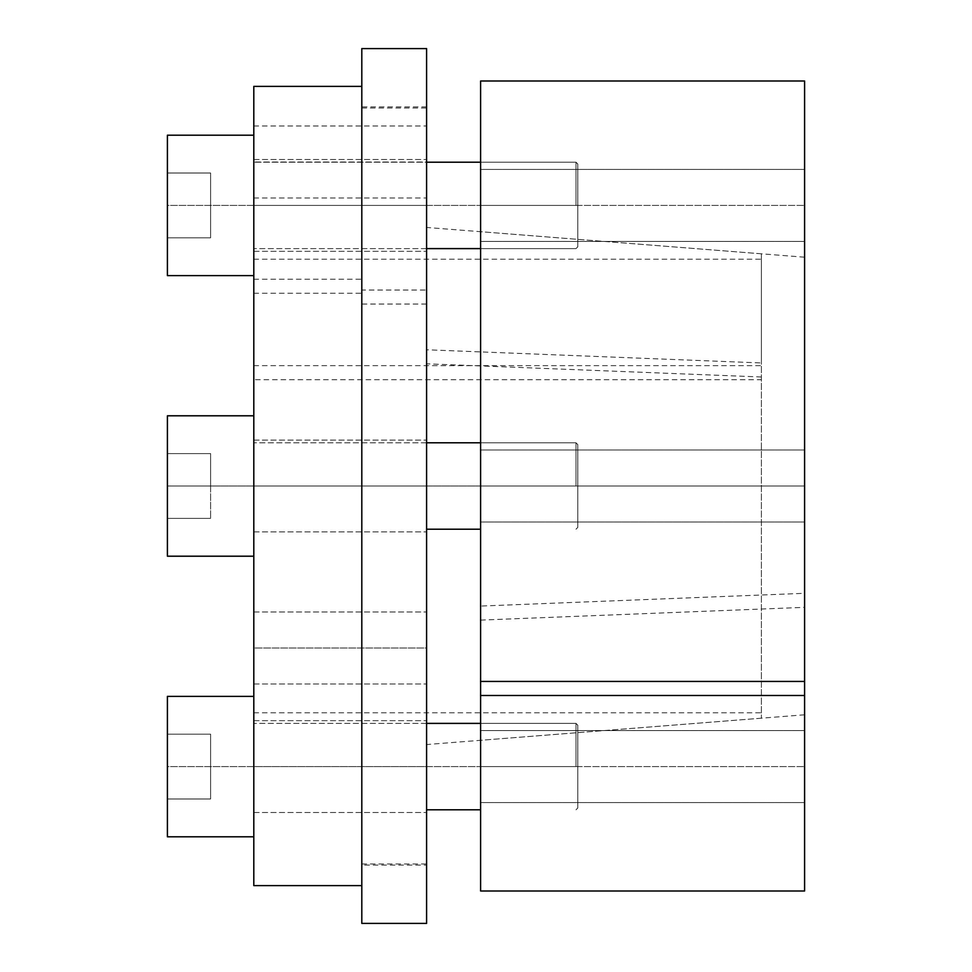 <?xml version="1.0" encoding="UTF-8"?>
<svg xmlns="http://www.w3.org/2000/svg" width="972" height="972" viewBox="0 0 972 972"><rect width="100%" height="100%" fill="white"/><g stroke="black" fill="none" stroke-linecap="round" stroke-linejoin="round"><path stroke-width="0.73" stroke-dasharray="4.86 3.65" d="M761.404 376.99L426.599 363.807L426.599 744.552L426.599 227.448L426.599 349.774L761.404 362.957L761.404 253.801L761.404 718.199L761.404 362.957M426.599 349.774L426.599 363.807M426.599 647.996L426.599 611.995L426.599 683.996L426.599 611.995L426.599 647.996L253.801 647.996L253.801 683.996L253.801 611.995L253.801 683.996L253.801 611.995L253.801 647.996L426.599 647.996M426.599 205.408L426.599 251.311L426.599 159.505L426.599 251.311L426.599 159.505L426.599 205.408L253.801 205.408L253.801 251.311L253.801 135.205L253.801 275.611L253.801 135.205L253.801 275.611L253.801 205.408L426.599 205.408M761.404 486L253.801 486L253.801 556.203L253.801 415.797L253.801 556.203L253.801 415.797L253.801 531.903L253.801 440.097L253.801 531.903L253.801 486L426.599 486L426.599 531.903L426.599 440.097L426.599 531.903L426.599 440.097L426.599 486L361.803 486M426.599 766.592L426.599 720.689L426.599 812.495L426.599 720.689L426.599 766.592L253.801 766.592L253.801 812.495L253.801 696.389L253.801 836.795L253.801 696.389L253.801 836.795L253.801 766.592L426.599 766.592M426.599 161.996L426.599 125.996L426.599 161.996L253.801 161.996L253.801 197.996L253.801 125.996L253.801 161.996M253.801 885.601L253.801 293.252L253.801 379.688L761.404 379.688M253.801 86.399L253.801 379.688M253.801 293.252L361.803 293.252L361.803 304.054L426.599 304.054M361.803 304.054L361.803 863.999L361.803 108.001L361.803 290.033L426.599 290.033M361.803 290.033L361.803 293.252M253.801 279.231L361.803 279.231M253.801 365.654L761.404 365.654M804.597 593.309L804.597 257.203L804.597 714.797L804.597 593.309L480.605 606.066L480.605 740.299L480.605 231.701L480.605 606.066M804.597 890.996L804.597 81.004M804.597 766.592L804.597 730.592L804.597 802.593L804.597 730.592L804.597 802.593L804.597 766.592L480.605 766.592L480.605 730.592L480.605 802.593L480.605 730.592L480.605 802.593L480.605 766.592L804.597 766.592M480.605 486L804.597 486L480.605 486L480.605 522L480.605 450L480.605 522L480.605 450L480.605 486L804.597 486L804.597 450L804.597 522L804.597 450L804.597 522L804.597 486L167.403 486L167.403 453.596L167.403 518.404L167.403 486L210.596 486L210.596 453.596L210.596 518.404L210.596 453.596L210.596 518.404L210.596 486L167.403 486L167.403 415.797L167.403 556.203L167.403 453.596L210.596 453.596L167.403 453.596L167.403 518.404L210.596 518.404L167.403 518.404L167.403 486L577.805 486L577.805 444.605L577.805 527.395L577.805 444.605L577.805 527.395L577.805 486L167.403 486L167.403 415.797L253.801 415.797M804.597 205.408L804.597 169.407L804.597 241.408L804.597 169.407L804.597 241.408L804.597 205.408L480.605 205.408L480.605 169.407L480.605 241.408L480.605 169.407L480.605 241.408L480.605 205.408L804.597 205.408M480.605 81.004L480.605 890.996M480.605 620.1L804.597 607.342M426.599 48.6L426.599 923.4M361.803 48.6L361.803 923.4M426.599 865.08L426.599 106.92L426.599 865.08L361.803 865.08L361.803 106.92L361.803 865.08M426.599 106.92L361.803 106.92M575.995 486L575.995 442.795L575.995 486M577.805 766.592L577.805 725.197L577.805 807.987L577.805 725.197L577.805 807.987L577.805 766.592L167.403 766.592L167.403 734.188L167.403 798.996L167.403 766.592L210.596 766.592L210.596 734.188L210.596 798.996L210.596 734.188L210.596 798.996L210.596 766.592L167.403 766.592L167.403 696.389L167.403 836.795L167.403 734.188L210.596 734.188L167.403 734.188L167.403 798.996L210.596 798.996L167.403 798.996L167.403 766.592L577.805 766.592M575.995 766.592L575.995 723.387L575.995 766.592M253.801 696.389L167.403 696.389L167.403 836.795L253.801 836.795M167.403 734.188L210.596 734.188L167.403 734.188M167.403 798.996L210.596 798.996L167.403 798.996M253.801 556.203L167.403 556.203L167.403 486M167.403 453.596L210.596 453.596L167.403 453.596M167.403 518.404L210.596 518.404L167.403 518.404M577.805 205.408L577.805 164.013L577.805 246.803L577.805 164.013L577.805 246.803L577.805 205.408L167.403 205.408L167.403 135.205L167.403 275.611L167.403 173.004L167.403 237.812L167.403 205.408L210.596 205.408L210.596 173.004L210.596 237.812L210.596 173.004L210.596 237.812L210.596 205.408L167.403 205.408L167.403 173.004L210.596 173.004L167.403 173.004L167.403 237.812L210.596 237.812L167.403 237.812L167.403 205.408L577.805 205.408M575.995 205.408L575.995 162.203L575.995 205.408M253.801 135.205L167.403 135.205L167.403 275.611L253.801 275.611M167.403 173.004L210.596 173.004L167.403 173.004M167.403 237.812L210.596 237.812L167.403 237.812M253.801 486L426.599 486M761.404 253.801L426.599 227.448M761.404 718.199L426.599 744.552M253.801 683.996L426.599 683.996L253.801 683.996M253.801 611.995L426.599 611.995L253.801 611.995M253.801 251.311L426.599 251.311L253.801 251.311M253.801 159.505L426.599 159.505L253.801 159.505M253.801 531.903L426.599 531.903L253.801 531.903M253.801 440.097L426.599 440.097L253.801 440.097M253.801 812.495L426.599 812.495L253.801 812.495M253.801 720.689L426.599 720.689L253.801 720.689M253.801 197.996L426.599 197.996M253.801 125.996L426.599 125.996M361.803 863.999L426.599 863.999M361.803 108.001L426.599 108.001M253.801 712.804L761.404 712.804M253.801 259.196L761.404 259.196M480.605 730.592L804.597 730.592L480.605 730.592M480.605 802.593L804.597 802.593L480.605 802.593M480.605 450L804.597 450L480.605 450M480.605 522L804.597 522L480.605 522M480.605 169.407L804.597 169.407L480.605 169.407M480.605 241.408L804.597 241.408L480.605 241.408M804.597 257.203L480.605 231.701M804.597 714.797L480.605 740.299M426.599 442.795L253.801 442.795L575.995 442.795L577.805 444.605L575.995 442.795L480.605 442.795M480.605 529.205L426.599 529.205M577.805 527.395L575.995 529.205L577.805 527.395M426.599 723.387L253.801 723.387L575.995 723.387L577.805 725.197L575.995 723.387L480.605 723.387M480.605 809.798L426.599 809.798M577.805 807.987L575.995 809.798L577.805 807.987M480.605 162.203L575.995 162.203L577.805 164.013L575.995 162.203L253.801 162.203L426.599 162.203M426.599 248.613L253.801 248.613L575.995 248.613L577.805 246.803L575.995 248.613L480.605 248.613"/><path stroke-width="1.46" d="M361.803 885.601L253.801 885.601L253.801 86.399L361.803 86.399M804.597 695.478L804.597 890.996L480.605 890.996L480.605 695.478L804.597 695.478L804.597 81.004L480.605 81.004L480.605 695.478M480.605 681.445L804.597 681.445M361.803 923.4L426.599 923.4L426.599 48.6L361.803 48.6L361.803 923.4M253.801 556.203L167.403 556.203L167.403 415.797L253.801 415.797M253.801 836.795L167.403 836.795L167.403 696.389L253.801 696.389M253.801 275.611L167.403 275.611L167.403 135.205L253.801 135.205M426.599 442.795L480.605 442.795M426.599 529.205L480.605 529.205M426.599 723.387L480.605 723.387M426.599 809.798L480.605 809.798M426.599 162.203L480.605 162.203M426.599 248.613L480.605 248.613"/></g></svg>
